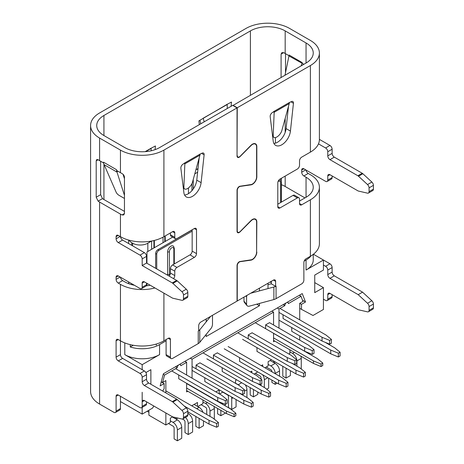 <?xml version="1.0" encoding="UTF-8"?>
<svg xmlns="http://www.w3.org/2000/svg" width="464" height="464" viewBox="0 0 464 464"><rect width="100%" height="100%" fill="white"/><g stroke="black" fill="none" stroke-linecap="round" stroke-linejoin="round"><path stroke-width="0.7" d="M163.044 242.707L163.044 237.168M164.784 241.703L164.784 236.182M165.219 235.932L165.219 241.454M131.747 245.34L131.747 242.707L132.617 243.211L132.617 245.845M151.612 241.025L147.83 243.211A10.759 6.212 180 0 1 132.617 243.211M149.089 241.425L149.57 241.703L150.371 241.239M131.747 242.707A10.759 6.212 180 0 1 129.102 240.195M153.915 247.979L153.915 240.538M154.35 240.433L154.35 247.724M151.635 249.296L151.635 241.019M191.951 190.629L191.951 183.616M197.884 169.772L197.165 169.053L195.936 169.766L198.018 168.565M128.934 283.777A10.759 6.212 180 0 1 128.598 282.234L128.598 281.921M142.181 369.686L142.181 364.669L159.57 354.629A24.586 14.198 180 0 1 124.793 354.629L124.793 342.913M159.57 354.629L159.57 344.595A24.586 14.198 180 0 1 130.245 346.968L130.245 344.636M133.214 345.257L130.245 346.968M142.181 364.669L124.793 354.629M159.57 344.595L166.089 340.831M311.025 255.884A24.586 14.198 180 0 1 306.049 260.026L306.049 270.06A24.586 14.198 180 0 0 313.246 260.026L313.246 254.359M304.164 261.11L306.049 260.026M313.409 254.237L323.431 260.026L306.049 270.06M281.381 184.701A24.586 14.198 180 0 1 285.18 186.493L304.958 197.913M273.557 333.367L317.341 358.643L322.77 363.034L322.77 365.545L321.036 366.548L313.426 363.411L273.557 340.39M322.77 363.034L321.036 364.037L313.426 360.899L273.557 337.879M321.036 364.037L321.036 366.548M313.426 363.411L313.426 360.899M226.496 413.598L234.1 416.736L235.84 415.732L235.84 413.221L234.1 414.224L226.496 411.092L226.496 413.598L186.627 390.578M226.496 411.092L186.627 388.072M234.1 414.224L234.1 416.736M186.627 383.554L230.405 408.83L235.84 413.221M217.593 408.459L217.593 413.824L220.852 415.703L225.202 413.198L225.202 412.85M225.202 405.826L225.202 404.341M220.852 415.703L220.852 410.344M220.655 403.199A6.148 3.55 -120 0 0 220.412 402.369M195.86 416.492L195.86 426.37L199.12 428.255L203.47 425.743L203.47 420.883M203 412.334A6.148 3.55 -120 0 0 199.12 407.328L194.097 404.434M199.12 428.255L199.12 418.371M182.462 419.044L183.906 419.879A1.537 0.887 60 0 1 184.997 421.759L184.997 432.645L188.256 434.524L192.601 432.019L192.601 421.132A6.148 3.55 -120 0 0 188.256 413.604L187.821 413.354M188.256 434.524L188.256 423.644A6.148 3.55 -120 0 0 185.496 417.38M199.914 120.286L200.802 123.789M203.209 118.285L204.183 121.841M227.302 108.489L227.163 104.417A1.537 0.887 -120 0 1 227.157 104.307L198.905 120.872L199.329 124.642M155.075 149.646L155.44 145.969L151.09 148.225A1.537 0.887 -120 0 0 151.096 148.335L151.171 150.771M124.364 178.425L124.056 175.676M239.824 156.565L239.969 156.652A3.074 1.775 120 0 1 237.678 157.389A3.074 1.775 120 0 1 237.046 155.985L237.046 107.886L232.696 105.374L159.57 147.598A24.586 14.198 0 0 1 124.793 147.598L103.93 135.552A24.586 14.198 0 0 1 96.727 125.512A24.586 14.198 0 0 1 103.93 115.478L250.409 30.908A24.586 14.198 0 0 1 285.18 30.908L306.049 42.955A24.586 14.198 0 0 1 313.246 52.989A24.586 14.198 0 0 1 306.049 63.029L232.916 105.502M231.078 106.308L231.501 102.051L227.157 104.307M237.046 155.452L237.261 107.758L310.393 65.54A30.734 17.742 0 0 0 319.394 52.989A30.734 17.742 0 0 0 310.393 40.443L289.53 28.397A30.734 17.742 0 0 0 246.065 28.397L99.586 112.967A30.734 17.742 0 0 0 90.584 125.512A30.734 17.742 0 0 0 99.586 138.063L120.449 150.104A30.734 17.742 0 0 0 163.914 150.104L237.046 107.886M289.42 102.486L291.288 101.662A3.074 1.775 120 0 1 292.825 101.512A3.074 1.775 120 0 1 293.439 103.263L290.429 131.086A12.296 7.099 -60 0 1 284.6 142.634A12.296 7.099 -60 0 1 275.668 145.383A12.296 7.099 -60 0 1 273.197 141.039L270.187 116.684A3.074 1.775 120 0 1 272.345 112.601L274.207 111.267A7.685 4.437 -120 0 1 274.189 111.807L273.209 135.569A6.148 2.877 128 0 0 273.835 137.327A6.148 2.877 128 0 0 278.133 136.085A6.148 2.877 128 0 0 281.828 130.593L289.403 103.02A7.685 4.437 -120 0 0 289.42 102.486L274.207 111.267M247.051 295.336A3.074 2.274 141.1 0 0 246.581 296.861L246.581 304.39A3.074 2.274 141.1 0 0 246.976 305.567A3.074 2.274 141.1 0 0 249.371 306.147L273.876 299.553A7.685 4.437 -0 0 0 276.063 298.665L301.699 283.864A3.074 1.775 120 0 0 303.874 280.099L303.874 262.531A3.074 1.775 120 0 1 306.049 258.767L310.393 256.261L310.393 199.798L301.699 204.815A3.074 1.775 120 0 1 300.162 204.966A3.074 1.775 120 0 1 299.524 203.563L299.524 199.166A3.074 1.775 120 0 0 298.891 197.763L294.541 195.251A3.074 1.775 120 0 0 293.004 195.402L277.791 204.189M306.072 170.073A3.074 1.775 60 0 0 308.218 173.449L303.874 175.955L306.049 177.213A24.586 14.198 0 0 1 313.246 187.247A24.586 14.198 0 0 1 306.049 197.287L299.524 201.051M271.272 281.352L271.272 283.811L275.622 286.323L275.622 281.352A3.074 1.775 120 0 0 274.984 279.949A3.074 1.775 120 0 0 273.447 280.099L275.622 281.352M273.893 143.44A12.296 7.099 120 0 0 286.085 128.574L290.429 131.086M288.457 106.616L286.085 128.574M237.261 155.579A3.074 1.775 120 0 0 237.899 156.983A3.074 1.775 120 0 0 240.201 156.229L250.943 145.354A6.148 3.55 -60 0 1 255.548 143.84A6.148 3.55 -60 0 1 256.824 146.659L256.824 176.772A6.148 3.55 -60 0 1 250.943 184.863L240.201 186.389A3.074 1.775 120 0 0 237.261 190.437L237.261 230.863A3.074 1.775 120 0 0 237.899 232.267A3.074 1.775 120 0 0 240.201 231.513L250.943 220.638A6.148 3.55 120 0 1 255.548 219.13A6.148 3.55 120 0 1 256.824 221.943L256.604 252.184M273.447 280.099L237.261 300.991L237.261 265.721A3.074 1.775 120 0 1 240.201 261.673L250.943 260.147A6.148 3.55 120 0 0 256.824 252.056L256.604 251.929M276.016 286.097L275.622 286.323M298.891 197.763A3.074 1.775 120 0 0 297.354 197.913L279.966 207.953A3.074 1.775 120 0 1 278.429 208.104A3.074 1.775 120 0 1 277.791 206.695L277.791 182.857A3.074 1.775 120 0 1 279.966 179.092L297.354 169.053A3.074 1.775 120 0 0 299.524 165.288L299.524 160.898A3.074 1.775 120 0 1 301.699 157.134L310.393 152.117L310.393 65.54M303.874 64.281L302.18 63.307L302.18 62.576L289.095 55.025L289.049 55.634M285.18 30.908L285.18 53.493L289.043 55.721M285.18 53.493A24.586 14.198 0 0 0 283.597 52.652L281.874 52.647L281.091 54.097L283.597 52.652M319.394 52.989L319.394 139.565A30.734 17.742 180 0 1 310.393 152.117M310.393 199.798A30.734 17.742 0 0 0 319.394 187.247A30.734 17.742 0 0 0 310.393 174.702L308.218 173.449M319.394 187.247L319.394 243.71A30.734 17.742 180 0 1 310.393 256.261M162.696 391.071L164.146 388.629L164.146 383.612L160.138 385.92L163.386 373.764L302.255 293.584L305.503 302L301.496 304.314L301.496 309.36L313.003 315.485L323.431 309.459L323.431 287.628L314.737 292.645L314.737 275.082L323.431 270.06L323.431 260.026L329.95 263.79A3.074 1.775 60 0 1 332.125 267.554L332.125 272.072A3.074 1.775 60 0 0 334.3 275.836L362.552 292.146L371.867 300.753A3.074 1.775 60 0 1 373.416 304.053L373.416 307.847A3.074 1.775 60 0 1 372.783 309.25L368.433 311.762A3.074 1.775 60 0 1 367.523 311.866L358.202 309.714L329.95 293.399A3.074 1.775 60 0 0 328.413 293.248A3.074 1.775 60 0 0 327.781 294.657L327.781 299.17A3.074 1.775 60 0 1 327.143 300.579A3.074 1.775 60 0 1 325.606 300.428L323.431 299.17M332.125 294.657L332.125 296.664A3.074 1.775 60 0 1 331.487 298.068L327.143 300.579M319.394 139.368L329.95 145.464A3.074 1.775 60 0 1 332.125 149.228L332.125 153.369A3.074 1.775 60 0 0 334.3 157.134L362.233 173.263A3.074 1.775 60 0 1 362.86 173.727L371.867 182.05A3.074 1.775 60 0 1 373.416 185.351L373.416 189.144A3.074 1.775 60 0 1 372.783 190.553L368.433 193.065A3.074 1.775 60 0 1 367.523 193.163L358.51 191.081A3.074 1.775 60 0 1 357.883 190.826L329.95 174.702A3.074 1.775 60 0 0 328.413 174.551A3.074 1.775 60 0 0 327.781 175.955L327.781 180.096A3.074 1.775 60 0 1 327.143 181.505A3.074 1.775 60 0 1 325.606 181.349L303.874 168.803A3.074 1.775 60 0 0 302.337 168.652A3.074 1.775 60 0 0 301.699 170.056L303.874 168.803M332.125 175.955L332.125 177.584A3.074 1.775 60 0 1 331.487 178.994L327.143 181.505M323.431 265.043L325.606 266.295A3.074 1.775 60 0 1 327.781 270.06L327.781 274.578L332.125 272.072M303.874 175.955A3.074 1.775 60 0 1 301.699 172.19L301.699 170.056M318.484 143.863L325.606 147.975A3.074 1.775 60 0 1 327.781 151.74L327.781 155.881A3.074 1.775 60 0 0 329.95 159.645L357.883 175.769A3.074 1.775 60 0 1 358.51 176.239L367.523 184.562A3.074 1.775 60 0 1 369.071 187.862L369.071 191.655A3.074 1.775 60 0 1 368.433 193.065M327.781 274.578A3.074 1.775 60 0 0 329.95 278.342L358.202 294.657L367.523 303.265A3.074 1.775 60 0 1 369.071 306.559L369.071 310.352A3.074 1.775 60 0 1 368.433 311.762M239.824 231.849L239.969 231.936A3.074 1.775 120 0 1 237.678 232.673A3.074 1.775 120 0 1 237.046 231.269L237.046 190.281A3.074 1.775 120 0 1 239.969 186.238L251.047 184.55A5.841 3.37 -60 0 0 256.604 176.865L256.604 146.81A5.841 3.37 -60 0 0 255.397 144.136A5.841 3.37 -60 0 0 251.047 145.545L239.969 156.652M210.598 316.384L199.775 329.782A7.685 4.437 180 0 1 198.244 331.047L198.685 330.739L198.685 325.774A3.074 1.775 120 0 1 200.86 322.01L237.046 301.119L237.046 265.565A3.074 1.775 120 0 1 239.969 261.522L251.047 259.834A5.841 3.37 -60 0 0 256.604 252.155L256.604 222.094A5.841 3.37 -60 0 0 255.397 219.426A5.841 3.37 -60 0 0 251.047 220.829L239.969 231.936M232.916 105.253L237.261 107.758M200.1 154.054L201.962 153.236A3.074 1.775 120 0 1 203.499 153.079A3.074 1.775 120 0 1 204.119 154.831L201.109 182.654A12.296 7.099 -60 0 1 195.28 194.201A12.296 7.099 -60 0 1 186.342 196.951A12.296 7.099 -60 0 1 183.877 192.606L180.867 168.252A3.074 1.775 120 0 1 183.019 164.169L184.887 162.841A7.685 4.437 -120 0 1 184.863 163.374L183.889 187.137A6.148 2.877 128 0 0 184.515 188.894A6.148 2.877 128 0 0 188.813 187.653A6.148 2.877 128 0 0 192.502 182.166L200.077 154.593A7.685 4.437 -120 0 0 200.1 154.054L184.887 162.841M166.089 339.573L166.089 354.629A3.074 1.775 120 0 0 166.721 356.039L171.071 358.55A3.074 1.775 120 0 0 172.608 358.394L198.244 343.592A7.685 4.437 -0 0 0 199.775 342.328L211.201 328.181A3.074 1.061 105.1 0 0 212.5 324.063L212.5 316.535A3.074 1.061 105.1 0 0 212.286 315.41M169.157 276.097A3.074 1.775 120 0 0 170.433 273.07L174.777 275.581L174.777 271.191A3.074 1.775 120 0 1 176.952 267.426L194.341 257.387A3.074 1.775 120 0 0 196.51 253.622L196.51 229.784A3.074 1.775 120 0 0 195.878 228.375A3.074 1.775 120 0 0 194.341 228.526L196.51 229.784M192.166 229.784L192.166 251.117A3.074 1.775 120 0 1 189.991 254.881L172.608 264.915A3.074 1.775 120 0 0 170.433 268.679L170.433 273.07M170.433 232.922L170.433 234.801A3.074 1.775 120 0 0 171.071 236.211L175.415 238.716A3.074 1.775 120 0 0 176.952 238.566L194.341 228.526M184.568 195.013A12.296 7.099 120 0 0 196.765 180.148L201.109 182.654M199.137 158.183L196.765 180.148M120.124 277.025L116.099 279.345A3.074 1.775 -120 0 0 118.274 283.11L120.449 284.362L120.449 354.629L116.099 357.141L116.099 340.831L118.274 339.573L120.449 340.831A30.734 17.742 180 0 0 163.914 340.831L168.258 338.32L170.433 339.573L170.433 357.141A3.074 1.775 120 0 0 171.071 358.55M120.124 236.495L116.099 238.815L116.099 236.686L118.274 235.428L120.449 236.686A30.734 17.742 180 0 0 163.914 236.686L172.608 231.664L174.777 232.922A3.074 1.775 120 0 0 174.145 231.513A3.074 1.775 120 0 0 172.608 231.664M174.777 232.922L174.777 237.313A3.074 1.775 120 0 0 175.415 238.716M173.501 278.609A3.074 1.775 120 0 0 174.777 275.581M170.433 339.573A3.074 1.775 120 0 0 169.795 338.169A3.074 1.775 120 0 0 168.258 338.32M124.456 195.379L116.632 170.955A9.222 5.324 -60 0 1 116.534 169.708L116.58 170.456L120.449 172.689A30.734 17.742 0 0 0 122.02 173.542C123.447 174.389 124.259 175.589 124.456 177.149L124.456 213.539L123.702 214.971L122.02 214.948A30.734 17.742 180 0 1 120.449 214.101L99.586 202.055A30.734 17.742 180 0 1 98.119 201.144L96.205 197.229L96.205 160.84L96.761 159.523L98.119 159.738A30.734 17.742 0 0 0 99.586 160.648L99.586 138.063M124.456 198.343A3.074 1.061 -134.9 0 1 123.656 198L119.028 195.332A3.074 1.061 -134.9 0 1 116.168 192.276L103.594 163.427A9.222 5.324 -60 0 1 103.495 162.18L103.455 162.881L99.586 160.648M116.099 279.345L116.099 277.211A3.074 1.775 -120 0 1 116.737 275.807A3.074 1.775 -120 0 1 118.274 275.958L140.006 288.504A3.074 1.775 -120 0 0 141.543 288.66A3.074 1.775 -120 0 0 142.181 287.251L142.181 283.11A3.074 1.775 -120 0 1 142.819 281.7A3.074 1.775 -120 0 1 144.356 281.857L172.289 297.981A3.074 1.775 -120 0 0 172.91 298.236L181.923 300.318A3.074 1.775 -120 0 0 182.839 300.214A3.074 1.775 -120 0 0 183.471 298.81L183.471 295.017A3.074 1.775 -120 0 0 181.923 291.717L172.91 283.394A3.074 1.775 -120 0 0 172.289 282.924L142.181 265.541L142.181 258.895A3.074 1.775 -120 0 0 140.006 255.13L118.274 242.579A3.074 1.775 -120 0 1 116.099 238.815M118.274 235.428A3.074 1.775 -120 0 0 116.737 235.277A3.074 1.775 -120 0 0 116.099 236.686M90.584 125.512L90.584 391.523A30.734 17.742 0 0 0 99.586 404.069L113.929 412.351A3.074 1.775 -120 0 0 115.466 412.502A3.074 1.775 -120 0 0 116.099 411.092L116.099 396.291A3.074 1.775 -120 0 1 116.737 394.881A3.074 1.775 -120 0 1 118.274 395.032L140.006 407.583A3.074 1.775 -120 0 0 141.543 407.734A3.074 1.775 -120 0 0 142.181 406.325L142.181 392.271M144.356 400.554A3.074 1.775 -120 0 0 142.819 400.403A3.074 1.775 -120 0 0 142.181 401.807L144.356 400.554L172.289 416.684A3.074 1.775 -120 0 0 172.91 416.939L181.923 419.015A3.074 1.775 -120 0 0 182.839 418.917A3.074 1.775 -120 0 0 183.471 417.507L183.471 413.714A3.074 1.775 -120 0 0 181.923 410.414L172.91 402.091A3.074 1.775 -120 0 0 172.289 401.627L144.356 385.497A3.074 1.775 -120 0 1 142.181 381.733L142.181 377.215A3.074 1.775 -120 0 0 140.006 373.45L118.274 360.905A3.074 1.775 -120 0 1 116.099 357.141M118.274 339.573A3.074 1.775 -120 0 0 116.737 339.422A3.074 1.775 -120 0 0 116.099 340.831M182.839 300.214L187.183 297.708A3.074 1.775 -120 0 0 187.821 296.299L187.821 292.506A3.074 1.775 -120 0 0 186.273 289.205L177.26 280.882A3.074 1.775 -120 0 0 176.633 280.418L146.525 263.036L146.525 256.383A3.074 1.775 -120 0 0 144.356 252.619L122.624 240.074L118.274 242.579M141.543 288.66L145.893 286.149A3.074 1.775 -120 0 0 146.525 284.739L146.525 283.11M120.472 277.228A3.074 1.775 -120 0 0 122.624 280.598L118.274 283.11M134.438 285.29A24.586 14.198 0 0 1 124.793 281.857L122.624 280.598M120.449 354.629A3.074 1.775 -120 0 0 122.624 358.394L118.274 360.905M182.839 418.917L187.183 416.405A3.074 1.775 -120 0 0 187.821 415.002L187.821 411.203A3.074 1.775 -120 0 0 186.273 407.908L177.26 399.579A3.074 1.775 -120 0 0 176.633 399.115L148.7 382.986A3.074 1.775 -120 0 1 146.525 379.221L146.525 374.709A3.074 1.775 -120 0 0 144.356 370.945L122.624 358.394M141.543 407.734L145.893 405.223A3.074 1.775 -120 0 0 146.525 403.819L146.525 401.807M120.449 396.291L120.449 408.587L116.099 411.092M115.466 412.502L119.811 409.99A3.074 1.775 -120 0 0 120.449 408.587M117.775 171.146L116.887 172.028L103.93 164.552L103.93 199.543L124.456 211.398M120.472 236.698A3.074 1.775 -120 0 0 122.624 240.074M120.449 284.362A30.734 17.742 0 0 0 154.935 287.964M146.241 285.818A24.586 14.198 0 0 0 150.208 285.232M285.517 72.715L285.517 53.685M281.091 77.436L281.091 54.097M103.93 199.543A24.586 14.198 180 0 1 102.474 198.627L98.119 201.144M100.636 161.252L100.636 194.671L102.474 198.627M146.525 263.036L142.181 265.541M123.018 174.267L124.456 178.71M116.632 170.955L116.98 170.688M199.984 155.115L184.834 163.862L184.289 163.438M243.983 297.111L243.983 301.171A3.074 2.274 141.1 0 0 244.377 302.354L246.976 305.567M276.063 298.665L276.063 286.12A7.685 4.437 180 0 1 273.876 287.001L250.67 293.248M271.272 283.788L268.012 284.664M358.202 294.657L362.552 292.146M289.095 55.025A3.074 1.775 -60 0 1 289.06 55.477L285.006 75.174M301.182 65.836L302.18 62.976M302.348 63.4L289.008 55.982M302.134 62.553A3.074 1.775 -60 0 1 302.099 63.005M289.31 103.547L274.154 112.294L273.609 111.87M203.209 118.198L227.145 104.551M168.455 423.504L173.043 426.149A1.537 0.887 60 0 1 174.128 428.034L174.128 438.915L177.387 440.8L181.731 438.289L181.731 427.408A6.148 3.55 -120 0 0 177.387 419.879L172.364 416.979M147.181 411.22L148.903 412.218M177.387 440.8L177.387 429.913A6.148 3.55 -120 0 0 173.043 422.385L170.323 420.819M250.195 387.631L250.195 395.003L253.454 396.882L257.798 394.377L257.798 392.022M253.454 396.882L253.454 389.511M246.935 397.544L246.935 389.766A6.148 3.55 -120 0 0 245.195 384.743M242.585 395.032L242.585 394.47M239.824 386.007A6.148 3.55 -120 0 0 238.241 384.743L235.521 383.177M282.791 366.299L282.791 376.182L286.05 378.061L290.4 375.556L290.4 370.69M286.05 378.061L286.05 368.184M266.69 389.238L268.668 388.101L268.668 378.218M255.386 373.317L259.973 375.962A1.537 0.887 60 0 1 261.058 377.847L261.058 379.169M261.058 384.03L261.058 385.625M264.318 387.504L264.318 379.726A6.148 3.55 -120 0 0 262.578 374.709M301.264 369.002L301.264 358.394A6.148 3.55 -120 0 0 300.904 356.178M296.919 366.177L296.919 360.905A6.148 3.55 -120 0 0 292.569 353.377L289.855 351.811M293.66 363.996L293.66 364.292M279.531 376.211L279.531 370.945A6.148 3.55 -120 0 0 275.187 363.416L270.164 360.516M277.223 383.16L275.187 384.337L271.927 382.452L271.927 380.103M275.187 384.337L275.187 381.982M275.187 373.706L275.187 373.45A6.148 3.55 -120 0 0 270.837 365.922L268.122 364.356M266.255 367.041L270.837 369.686A1.537 0.887 60 0 1 271.927 371.571L271.927 371.821M172.683 237.139L146.96 251.993L146.96 263.285M146.96 283.359L146.96 285.743M280.401 181.639L280.401 178.843M268.012 288.579L268.012 283.237M206.184 334.399L206.184 336.504L259.428 305.764L259.428 303.439M259.428 290.893L259.428 288.19M206.184 318.936L206.184 321.848M150.875 384.244L150.875 369.686L145.893 372.563M153.833 406.029L152.61 408.082L142.181 414.108L142.181 407.369M323.431 287.628L314.737 282.611M299.727 308.34L301.496 309.36M299.738 303.294L301.496 304.314M120.449 401.557L142.181 414.108M161.211 381.918L164.146 383.612M302.557 300.301L305.503 302M156.304 345.222L156.304 344.039M256.685 304.181L259.428 305.764M270.181 281.984L271.272 282.611M340.089 352.205L338.355 353.208L338.355 356.973L340.089 355.969L340.089 352.205L334.66 347.814L325.096 342.293M338.355 356.973L330.745 353.835L330.745 350.071L278.992 320.189M291.705 331.296L330.745 353.835M330.745 350.071L338.355 353.208M275.401 137.576L275.401 143.167M214.333 419.195L214.333 408.587A6.148 3.55 -120 0 0 213.968 406.365M201.057 404.683L205.639 407.328A1.537 0.887 60 0 1 206.729 409.213L206.729 414.48M209.989 416.365L209.989 411.092A6.148 3.55 -120 0 0 205.639 403.564L202.925 401.998M329.66 344.172L331.4 343.169L331.4 339.404L329.66 340.408L329.66 344.172L322.051 341.034L322.051 337.27L278.992 312.411M283.011 318.495L322.051 341.034M331.4 339.404L325.966 335.014L279.949 308.444M322.051 337.27L329.66 340.408M314.012 349.607L312.272 350.61L312.272 354.374L314.012 353.371L314.012 349.607L308.577 345.216L269.48 322.642M312.272 354.374L304.668 351.236L304.668 347.472L265.623 324.933M255.246 322.706L304.668 351.236M304.668 347.472L312.272 350.61M305.318 372.279L303.578 373.282L303.578 377.046L305.318 376.043L305.318 372.279L299.883 367.888L291.844 363.242M303.578 377.046L295.974 373.909L295.974 370.144L242.585 339.323M256.928 351.37L295.974 373.909M295.974 370.144L303.578 373.282M296.624 359.733L294.889 360.737L294.889 364.501L296.624 363.498L296.624 359.733L291.195 355.343L252.016 332.723M294.889 364.501L287.28 361.363L287.28 357.599L248.234 335.06M237.783 332.787L287.28 361.363M287.28 357.599L294.889 360.737M287.929 382.319L286.195 383.322L286.195 387.086L287.929 386.083L287.929 382.319L282.501 377.928L228.131 346.538M286.195 387.086L278.586 383.948L278.586 380.184L224.222 348.795M239.546 361.41L278.586 383.948M278.586 380.184L286.195 383.322M222.79 392.138L227.372 394.783A1.537 0.887 60 0 1 228.462 396.668L228.462 407.549L231.722 409.434L236.066 406.922L236.066 399.55M231.722 409.434L231.722 398.547A6.148 3.55 -120 0 0 231.519 396.929M216.647 423.475L218.387 422.472L218.387 426.236L216.647 427.24L216.647 423.475L209.044 420.338L184.196 405.994M187.821 411.846L209.044 424.102L216.647 427.24M165.857 390.885L212.953 418.076L218.387 422.472M209.044 420.338L209.044 424.102M242.73 390.763L244.464 389.76L244.464 393.524L242.73 394.528L242.73 390.763L235.12 387.626L196.081 365.087M192.055 366.525L235.12 391.39L242.73 394.528M199.932 362.796L239.035 385.369L244.464 389.76M235.12 387.626L235.12 391.39M260.113 380.811L261.853 379.807L261.853 383.571L260.113 384.575L260.113 380.811L252.509 377.673L213.463 355.134M203.012 352.866L252.509 381.437L260.113 384.575M217.245 352.797L256.418 375.417L261.853 379.807M193.25 179.458L193.25 188.97M194.805 173.843L197.618 172.219M252.509 377.673L252.509 381.437M227.082 403.396L225.342 404.399L225.342 400.635L227.082 399.632L227.082 403.396M178.692 378.723L217.738 401.261L225.342 404.399M225.342 400.635L217.738 397.497L171.715 370.933M227.082 399.632L221.647 395.241L175.63 368.671M217.738 397.497L217.738 401.261M251.418 403.396L253.158 402.392L253.158 406.157L251.418 407.16L251.418 403.396L243.815 400.258L192.055 370.376M204.769 381.483L243.815 404.022L251.418 407.16M239.157 393.054L247.724 398.002L253.158 402.392M188.471 193.639L188.471 187.932M243.815 400.258L243.815 404.022M268.807 393.362L270.547 392.358L270.547 396.123L268.807 397.126L268.807 393.362L261.203 390.224L206.834 358.834M222.157 371.444L261.203 393.988L268.807 397.126M257.068 383.322L265.112 387.962L270.547 392.358M261.203 390.224L261.203 393.988M177.851 418.076L176.059 419.114M188.233 412.084L187.821 412.322M202.925 399.991L202.925 403.605L197.792 406.563M223.004 392.01L219.53 394.017M257.253 371.635L257.253 372.238L254.081 374.065M271.469 359.762L268.122 361.694L268.122 365.963L264.95 367.795M275.164 361.897L273.859 362.651M289.855 349.804L289.855 353.417L288.857 353.991M148.903 410.222L148.903 415.216L165.857 425.007L165.857 412.966M283.011 314.83L283.098 318.548M252.149 332.798L248.234 334.904L248.234 338.668M199.99 362.825L196.081 365.017L196.081 368.781M256.928 347.704L257.015 351.422M222.157 367.778L222.244 371.496M186.627 375.022L186.627 362.326L180.74 365.719A2.459 1.421 -60 0 0 180.235 364.594A2.459 1.421 -60 0 0 178.338 365.255A2.459 1.421 -60 0 0 177.265 367.732L164.575 375.057L162.597 382.475L165.857 380.59L165.857 392.892M172.608 416.84L170.323 418.157L170.323 422.426L165.857 425.007M175.757 417.594L175.757 418.94M192.055 406.012L192.055 405.611L197.49 402.474L197.49 406.389M215.835 391.883L219.223 389.928L219.223 393.843M235.521 383.339L235.521 380.515L236.698 379.842M250.386 371.937L251.824 371.107L251.824 372.76M261.255 365.661L262.688 364.832L262.688 366.49M273.557 360.969L273.557 362.477M299.727 340.106L299.727 335.93M299.727 319.864L299.727 303.299L302.992 301.414L301.014 296.287L288.318 303.613A2.459 1.421 -60 0 0 287.808 302.487L287.326 302.203M278.992 328.129L278.992 309.001L284.844 305.619A2.459 1.421 -60 0 1 285.917 303.143A2.459 1.421 -60 0 1 287.808 302.487M274.729 341.069L273.557 341.748L273.557 333.274M273.557 324.997L273.557 312.139L192.055 359.188L192.055 378.16M187.798 391.256L186.627 391.935L186.627 383.305M204.769 377.818L204.856 381.536M239.546 357.744L239.633 361.456M291.786 331.342L291.705 327.63M217.378 352.872L213.463 354.983L213.463 358.747M269.538 322.671L265.623 324.87L265.623 328.634M178.692 375.057L178.779 378.775M273.557 312.139L271.84 311.147M192.055 359.188L190.339 358.196M186.627 362.326L184.91 361.334M177.265 367.732L175.549 366.74M164.575 375.057L163.241 374.291M162.597 382.475L161.263 381.704M301.014 296.287L299.297 295.295M284.844 305.619L283.127 304.628M278.992 309.001L277.275 308.009M192.166 231.165L158.914 250.363A3.074 1.775 -60 0 0 156.739 254.127L156.739 268.929M155.655 268.302L155.655 253.501A3.074 1.775 -60 0 1 157.83 249.736L192.166 229.912M278.18 181.198L278.446 181.349L278.023 181.592M278.446 181.349A3.074 1.775 -60 0 1 279.983 181.198A3.074 1.775 -60 0 1 280.621 182.607L280.621 202.553M278.591 180.455A3.074 1.775 -60 0 1 278.893 180.571L279.983 181.198M167.69 275.251A4.611 2.662 -60 0 1 167.608 274.45L167.608 251.865A4.611 2.662 -60 0 1 169.963 246.889A4.611 2.662 -60 0 1 173.629 246.39L174.302 248.513A1.537 0.887 180 0 1 173.849 249.139L173.849 264.196M132.617 284.241L132.617 284.896M131.747 284.67L131.747 283.736M147.83 243.211L147.83 251.488M223.149 403.494L222.157 404.069M199.12 407.328L196.73 408.709M192.601 421.132L188.256 423.644M188.256 413.604L187.821 413.853M151.09 148.225L145.151 151.653M103.93 115.478L103.93 135.552M250.409 95.149L250.409 30.908M306.049 63.029L306.049 42.955M306.049 197.287L306.049 177.213M285.18 118.459L285.18 132.397M285.18 176.082L285.18 186.493M145.626 151.612L151.078 148.463M198.244 343.592L198.244 331.047M163.914 236.686L163.914 150.104M163.914 340.831L163.914 293.149M116.534 169.708L103.495 162.18M120.449 172.689L120.449 150.104M120.449 236.686L120.449 214.101M99.586 404.069L99.586 202.055M166.089 354.629L170.433 357.141M118.274 395.032L116.099 396.291M199.775 329.782L199.775 342.328M144.356 370.945L140.006 373.45M146.525 403.819L142.181 406.325M187.821 411.203L183.471 413.714M187.821 415.002L183.471 417.507M177.26 399.579L172.91 402.091M186.273 407.908L181.923 410.414M148.7 382.986L144.356 385.497M176.633 399.115L172.289 401.627M146.525 374.709L142.181 377.215M146.525 379.221L142.181 381.733M170.433 234.801L174.777 237.313M192.166 251.117L196.51 253.622M172.608 264.915L176.952 267.426M189.991 254.881L194.341 257.387M170.433 268.679L174.777 271.191M118.274 275.958L116.099 277.211M144.356 252.619L140.006 255.13M144.356 281.857L142.181 283.11M146.525 284.739L142.181 287.251M187.821 292.506L183.471 295.017M187.821 296.299L183.471 298.81M177.26 280.882L172.91 283.394M186.273 289.205L181.923 291.717M176.633 280.418L172.289 282.924M146.525 256.383L142.181 258.895M98.119 159.738L96.205 160.84M100.636 194.671L96.205 197.229M124.456 213.539L122.02 214.948M201.66 153.41L204.119 154.831M183.123 186.545L183.889 187.137M250.537 184.626L250.943 184.863M250.537 259.91L250.943 260.147M245.897 296.009L246.581 296.861M243.983 301.171L246.581 304.39M273.876 299.553L273.876 287.001M325.606 266.295L329.95 263.79M327.781 270.06L332.125 267.554M329.95 278.342L334.3 275.836M367.523 303.265L371.867 300.753M369.071 306.559L373.416 304.053M369.071 310.352L373.416 307.847M327.781 294.657L329.95 293.399M327.781 299.17L332.125 296.664M293.004 195.402L297.354 197.913M277.791 206.695L279.966 207.953M299.524 203.563L301.699 204.815M305.718 169.87L301.699 172.19M325.606 147.975L329.95 145.464M327.781 155.881L332.125 153.369M327.781 151.74L332.125 149.228M357.883 175.769L362.233 173.263M329.95 159.645L334.3 157.134M358.51 176.239L362.86 173.727M367.523 184.562L371.867 182.05M369.071 191.655L373.416 189.144M369.071 187.862L373.416 185.351M327.781 180.096L332.125 177.584M327.781 175.955L329.95 174.702M290.98 101.842L293.439 103.263M272.449 134.972L273.209 135.569M177.387 419.879L173.043 422.385M181.731 427.408L177.387 429.913M246.935 389.766L244.464 391.187M241.715 382.736L238.241 384.743M267.798 377.719L264.318 379.726M294.309 352.373L292.569 353.377M301.264 358.394L296.919 360.905M279.531 370.945L275.187 373.45M275.187 363.416L270.837 365.922M207.379 402.561L205.639 403.564M214.333 408.587L209.989 411.092M233.027 397.793L231.722 398.547M240.59 261.429L240.178 261.661M156.739 254.127L155.655 253.501M158.914 250.363L157.83 249.736M169.691 275.39A3.144 1.815 -60 0 1 169.406 274.294A1.537 0.887 180 0 1 167.608 274.45M167.608 251.865A1.537 0.887 0 0 0 169.406 251.708A3.144 1.815 -60 0 1 171.628 247.857A3.144 1.815 -60 0 1 173.849 249.139M169.406 251.708L169.406 274.294M128.598 240.056L128.598 243.525M281.381 178.275L281.381 202.118M183.297 187.949L184.515 188.894M254.382 143.556L255.397 144.136M254.382 218.84L255.397 219.426M272.623 136.375L273.835 137.327M237.899 156.983L237.104 156.525M237.104 231.809L237.899 232.267M180.235 364.594L179.748 364.315M174.302 263.935L174.302 248.513"/></g></svg>
